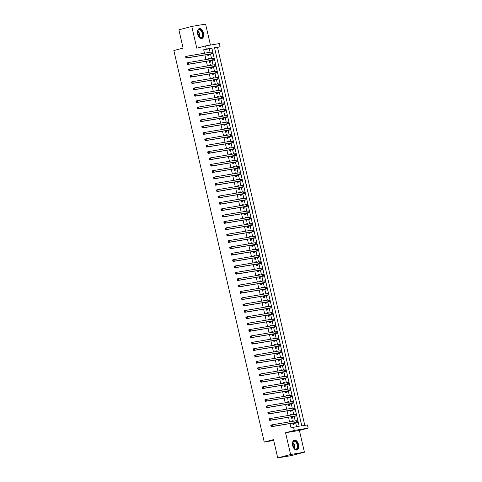 <?xml version="1.0" encoding="UTF-8"?>
<svg xmlns="http://www.w3.org/2000/svg" width="482" height="482" viewBox="0 0 482 482"><rect width="100%" height="100%" fill="white"/><g stroke="black" fill="none" stroke-linecap="round" stroke-linejoin="round"><path stroke-width="0.72" d="M298.521 444.591A5.091 2.952 75.3 0 0 294.309 440.162A5.091 2.952 75.3 0 0 292.688 445.579A5.091 2.952 75.3 0 0 296.9 450.013A5.091 2.952 75.3 0 0 298.521 444.591M203.506 33.035A5.091 2.952 75.3 0 0 199.295 28.607A5.091 2.952 75.3 0 0 197.674 34.023A5.091 2.952 75.3 0 0 201.886 38.458A5.091 2.952 75.3 0 0 203.506 33.035M307.42 424.931L308.155 428.112L294.321 430.444L293.586 427.269L299.195 426.323L211.881 48.134L206.272 49.08L205.543 45.904L219.376 43.567L220.105 46.748L214.502 47.694L301.81 425.877L307.42 424.931M299.4 430.414L285.567 432.746L290.592 454.514L277.722 457.9L291.556 455.568L304.425 452.182L299.4 430.414L308.155 428.112M210.441 45.079L205.597 24.1L191.764 26.432L196.789 48.206L205.543 45.904M304.793 425.377L217.533 47.423L220.105 46.748M290.592 454.514L304.425 452.182M277.722 457.9L273.505 439.626L264.238 442.06L173.845 50.532L183.112 48.092L178.894 29.818L191.764 26.432M293.255 421.256L293.116 420.653L292.182 420.81L292.321 421.413M292.713 423.118L293.062 424.624L293.996 424.467L293.743 423.359M291.791 414.9L291.646 414.297L290.712 414.454L290.851 415.056M291.248 416.761L291.592 418.268L292.532 418.111L292.273 417.002M290.321 408.543L290.182 407.941L289.248 408.103L289.387 408.7M289.778 410.405L290.128 411.911L291.062 411.755L290.803 410.646M288.851 402.187L288.712 401.584L287.778 401.747L287.917 402.343M288.314 404.049L288.658 405.561L289.592 405.398L289.339 404.29M287.386 395.83L287.248 395.228L286.314 395.391L286.453 395.987M286.844 397.698L287.194 399.204L288.128 399.042L287.868 397.933M285.916 389.474L285.778 388.872L284.844 389.034L284.983 389.631M285.38 391.342L285.724 392.848L286.657 392.685L286.404 391.577M284.452 383.118L284.314 382.521L283.38 382.678L283.518 383.28M283.91 384.985L284.26 386.492L285.193 386.335L284.934 385.22M282.982 376.761L282.844 376.165L281.91 376.322L282.048 376.924M282.44 378.629L282.789 380.135L283.723 379.979L283.47 378.864M281.518 370.405L281.38 369.808L280.44 369.965L280.578 370.568M280.976 372.273L281.325 373.779L282.259 373.622L282 372.508M280.048 364.049L279.909 363.452L278.976 363.609L279.114 364.211M279.506 365.916L279.855 367.423L280.789 367.266L280.536 366.151M278.584 357.698L278.439 357.096L277.505 357.252L277.644 357.855M278.042 359.56L278.385 361.066L279.325 360.91L279.066 359.795M277.114 351.342L276.975 350.739L276.041 350.896L276.18 351.498M276.572 353.204L276.921 354.71L277.855 354.553L277.596 353.439M275.644 344.985L275.505 344.383L274.571 344.54L274.71 345.142M275.108 346.847L275.451 348.353L276.391 348.197L276.132 347.082M274.18 338.629L274.041 338.027L273.107 338.183L273.246 338.786M273.637 340.491L273.987 341.997L274.921 341.84L274.662 340.726M272.71 332.273L272.571 331.67L271.637 331.827L271.776 332.429M272.173 334.134L272.517 335.641L273.451 335.484L273.198 334.369M271.245 325.916L271.107 325.314L270.173 325.471L270.312 326.073M270.703 327.778L271.053 329.284L271.987 329.128L271.728 328.013M269.775 319.56L269.637 318.957L268.703 319.114L268.842 319.717M269.233 321.422L269.583 322.928L270.516 322.771L270.263 321.657M268.311 313.204L268.173 312.601L267.233 312.758L267.377 313.36M267.769 315.065L268.119 316.572L269.052 316.415L268.793 315.3M266.841 306.847L266.703 306.245L265.769 306.401L265.907 307.004M266.299 308.709L266.648 310.215L267.582 310.059L267.329 308.944M265.377 300.491L265.233 299.888L264.299 300.045L264.437 300.648M264.835 302.353L265.178 303.859L266.118 303.702L265.859 302.594M263.907 294.134L263.768 293.532L262.835 293.689L262.973 294.291M263.365 295.996L263.714 297.502L264.648 297.346L264.389 296.237M262.437 287.778L262.298 287.176L261.365 287.332L261.503 287.935M261.901 289.64L262.244 291.146L263.184 290.989L262.925 289.881M260.973 281.422L260.834 280.819L259.9 280.982L260.039 281.578M260.431 283.283L260.78 284.79L261.714 284.633L261.455 283.524M259.503 275.065L259.364 274.463L258.43 274.626L258.569 275.222M258.967 276.927L259.31 278.439L260.244 278.277L259.991 277.168M258.039 268.709L257.9 268.106L256.966 268.269L257.105 268.866M257.496 270.577L257.846 272.083L258.78 271.92L258.521 270.812M256.569 262.353L256.43 261.75L255.496 261.913L255.635 262.509M256.026 264.22L256.376 265.727L257.31 265.564L257.057 264.455M255.105 255.996L254.966 255.4L254.026 255.556L254.171 256.159M254.562 257.864L254.912 259.37L255.846 259.214L255.587 258.099M253.634 249.64L253.496 249.043L252.562 249.2L252.701 249.803M253.092 251.508L253.442 253.014L254.376 252.857L254.122 251.743M252.17 243.283L252.032 242.687L251.092 242.844L251.23 243.446M251.628 245.151L251.978 246.657L252.911 246.501L252.652 245.386M250.7 236.927L250.562 236.331L249.628 236.487L249.766 237.09M250.158 238.795L250.507 240.301L251.441 240.144L251.182 239.03M249.23 230.577L249.092 229.974L248.158 230.131L248.296 230.733M248.694 232.438L249.037 233.945L249.977 233.788L249.718 232.673M247.766 224.22L247.628 223.618L246.694 223.775L246.832 224.377M247.224 226.082L247.573 227.588L248.507 227.432L248.248 226.317M246.296 217.864L246.157 217.262L245.224 217.418L245.362 218.021M245.76 219.726L246.103 221.232L247.037 221.075L246.784 219.961M244.832 211.508L244.693 210.905L243.759 211.062L243.898 211.664M244.29 213.369L244.639 214.876L245.573 214.719L245.314 213.604M243.362 205.151L243.223 204.549L242.289 204.705L242.428 205.308M242.82 207.013L243.169 208.519L244.103 208.363L243.85 207.248M241.898 198.795L241.759 198.192L240.819 198.349L240.964 198.952M241.355 200.657L241.705 202.163L242.639 202.006L242.38 200.892M240.428 192.439L240.289 191.836L239.355 191.993L239.494 192.595M239.885 194.3L240.235 195.806L241.169 195.65L240.916 194.535M238.964 186.082L238.825 185.48L237.885 185.636L238.024 186.239M238.421 187.944L238.771 189.45L239.705 189.293L239.446 188.179M237.493 179.726L237.355 179.123L236.421 179.28L236.56 179.882M236.951 181.587L237.301 183.094L238.235 182.937L237.975 181.828M236.023 173.369L235.885 172.767L234.951 172.924L235.089 173.526M235.487 175.231L235.831 176.737L236.77 176.581L236.511 175.472M234.559 167.013L234.421 166.411L233.487 166.567L233.625 167.17M234.017 168.875L234.366 170.381L235.3 170.224L235.041 169.116M233.089 160.657L232.951 160.054L232.017 160.211L232.155 160.813M232.553 162.518L232.896 164.025L233.83 163.868L233.577 162.759M231.625 154.3L231.487 153.698L230.553 153.86L230.691 154.457M231.083 156.162L231.432 157.668L232.366 157.512L232.107 156.403M230.155 147.944L230.016 147.341L229.083 147.504L229.221 148.101M229.613 149.806L229.962 151.318L230.896 151.155L230.643 150.047M228.691 141.588L228.552 140.985L227.618 141.148L227.757 141.744M228.149 143.455L228.498 144.962L229.432 144.799L229.173 143.69M227.221 135.231L227.082 134.629L226.148 134.791L226.287 135.388M226.679 137.099L227.028 138.605L227.962 138.442L227.709 137.334M225.757 128.875L225.618 128.278L224.678 128.435L224.817 129.037M225.215 130.743L225.564 132.249L226.498 132.092L226.239 130.977M224.287 122.518L224.148 121.922L223.214 122.079L223.353 122.681M223.744 124.386L224.094 125.892L225.028 125.736L224.769 124.621M222.817 116.162L222.678 115.566L221.744 115.722L221.883 116.325M222.28 118.03L222.624 119.536L223.564 119.379L223.305 118.265M221.352 109.806L221.214 109.209L220.28 109.366L220.419 109.968M220.81 111.673L221.16 113.18L222.094 113.023L221.834 111.908M219.882 103.455L219.744 102.853L218.81 103.009L218.948 103.612M219.346 105.317L219.69 106.823L220.623 106.667L220.37 105.552M218.418 97.099L218.28 96.496L217.346 96.653L217.484 97.256M217.876 98.961L218.226 100.467L219.159 100.31L218.9 99.196M216.948 90.743L216.81 90.14L215.876 90.297L216.014 90.899M216.406 92.604L216.755 94.111L217.689 93.954L217.436 92.839M215.484 84.386L215.346 83.784L214.412 83.94L214.55 84.543M214.942 86.248L215.291 87.754L216.225 87.597L215.966 86.483M214.014 78.03L213.875 77.427L212.942 77.584L213.08 78.186M213.472 79.892L213.821 81.398L214.755 81.241L214.502 80.126M212.55 71.673L212.411 71.071L211.471 71.228L211.61 71.83M212.008 73.535L212.357 75.041L213.291 74.885L213.032 73.77M211.08 65.317L210.941 64.715L210.007 64.871L210.146 65.474M210.538 67.179L210.887 68.685L211.821 68.528L211.562 67.414M209.61 58.961L209.471 58.358L208.537 58.515L208.676 59.117M209.074 60.822L209.417 62.329L210.357 62.172L210.098 61.057M215.219 50.809L216.093 54.599M216.689 57.165L217.563 60.955M218.153 63.522L219.027 67.311M219.623 69.878L220.497 73.668M221.087 76.234L221.967 80.024M222.557 82.591L223.431 86.38M224.022 88.947L224.901 92.737M225.492 95.303L226.365 99.093M226.962 101.66L227.835 105.45M228.426 108.016L229.299 111.806M229.896 114.373L230.77 118.162M231.36 120.729L232.234 124.519M232.83 127.085L233.704 130.875M234.294 133.442L235.168 137.231M235.764 139.798L236.638 143.588M237.493 146.082L238.108 149.938M238.698 152.505L239.572 156.295M240.428 158.795L241.042 162.651M241.898 165.151L242.506 169.007M243.362 171.508L243.976 175.364M244.832 177.864L245.44 181.72M246.302 184.22L246.911 188.076M247.766 190.577L248.375 194.433M248.971 196.999L249.845 200.789M250.7 203.29L251.315 207.146M252.17 209.64L252.779 213.502M253.634 215.996L254.249 219.858M255.105 222.353L255.713 226.215M256.569 228.709L257.183 232.571M258.039 235.065L258.647 238.927M259.244 241.494L260.117 245.284M260.973 247.778L261.581 251.64M262.443 254.135L263.052 257.997M263.642 260.563L264.522 264.353M265.377 266.847L265.986 270.709M266.841 273.204L267.456 277.06M268.046 279.626L268.92 283.416M269.516 285.983L270.39 289.772M270.98 292.339L271.854 296.129M272.451 298.695L273.324 302.485M273.915 305.052L274.788 308.842M275.385 311.408L276.258 315.198M276.849 317.765L277.728 321.554M278.319 324.121L279.192 327.911M279.783 330.477L280.663 334.267M281.253 336.834L282.127 340.623M282.723 343.19L283.597 346.98M284.187 349.546L285.061 353.336M285.657 355.903L286.531 359.692M287.121 362.259L287.995 366.049M288.591 368.616L289.465 372.405M290.056 374.972L290.935 378.762M291.526 381.328L292.399 385.118M292.99 387.685L293.869 391.474M294.46 394.041L295.333 397.831M295.93 400.391L296.804 404.181M297.394 406.748L298.268 410.537M298.864 413.104L299.738 416.894M217.533 47.423L214.556 47.929M300.322 419.436L301.202 423.25M210.11 52.273L209.309 48.809L203.699 49.76L204.501 53.219M204.892 54.924L205.965 59.575M206.362 61.28L207.435 65.932M207.826 67.637L208.905 72.288M209.296 73.993L210.369 78.644M210.761 80.349L211.839 85.001M212.231 86.706L213.303 91.357M213.701 93.062L214.773 97.713M215.165 99.419L216.237 104.07M216.635 105.775L217.707 110.426M218.099 112.131L219.171 116.783M219.569 118.488L220.642 123.133M221.033 124.844L222.112 129.489M222.503 131.2L223.576 135.846M223.967 137.551L225.046 142.202M225.437 143.907L226.51 148.558M226.908 150.264L227.98 154.915M228.372 156.62L229.444 161.271M229.842 162.976L230.914 167.628M231.306 169.333L232.378 173.984M232.776 175.689L233.848 180.34M234.24 182.045L235.318 186.697M235.71 188.402L236.783 193.053M237.174 194.758L238.253 199.409M238.644 201.115L239.717 205.766M240.114 207.471L241.187 212.122M241.578 213.827L242.651 218.479M243.048 220.184L244.121 224.835M244.513 226.54L245.585 231.191M245.983 232.896L247.055 237.548M247.447 239.253L248.525 243.904M248.917 245.609L249.989 250.254M250.381 251.966L251.459 256.611M251.851 258.322L252.923 262.967M253.321 264.672L254.394 269.324M254.785 271.029L255.858 275.68M256.255 277.385L257.328 282.036M257.719 283.741L258.792 288.393M259.189 290.098L260.262 294.749M260.654 296.454L261.732 301.105M262.124 302.81L263.196 307.462M263.588 309.167L264.666 313.818M265.058 315.523L266.13 320.175M266.528 321.88L267.6 326.531M267.992 328.236L269.064 332.887M269.462 334.592L270.535 339.244M270.926 340.949L271.999 345.6M272.396 347.305L273.469 351.956M273.86 353.661L274.939 358.313M275.33 360.018L276.403 364.669M276.795 366.374L277.873 371.026M278.265 372.731L279.337 377.376M279.735 379.087L280.807 383.732M281.199 385.443L282.271 390.089M282.669 391.794L283.741 396.445M284.133 398.15L285.205 402.801M285.603 404.506L286.676 409.158M287.067 410.863L288.14 415.514M288.537 417.219L289.61 421.871M290.001 423.576L291.014 427.944L293.586 427.269M296.569 426.763L295.665 422.853M295.219 420.925L294.195 416.496M293.749 414.568L292.731 410.14M292.285 408.212L291.261 403.783M290.815 401.855L289.79 397.427M289.351 395.499L288.326 391.071M287.881 389.143L286.856 384.714M286.416 382.786L285.392 378.358M284.946 376.43L283.922 372.002M283.476 370.074L282.458 365.645M282.012 363.723L280.988 359.289M280.542 357.367L279.524 352.932M279.078 351.01L278.054 346.576M277.608 344.654L276.584 340.22M276.144 338.298L275.12 333.863M274.674 331.941L273.649 327.507M273.21 325.585L272.185 321.151M271.74 319.229L270.715 314.8M270.269 312.872L269.251 308.444M268.805 306.516L267.781 302.087M267.335 300.159L266.317 295.731M265.871 293.803L264.847 289.375M264.401 287.447L263.377 283.018M262.937 281.09L261.913 276.662M261.467 274.734L260.443 270.306M260.003 268.378L258.979 263.949M258.533 262.021L257.509 257.593M257.063 255.665L256.044 251.236M255.599 249.308L254.574 244.88M254.128 242.952L253.11 238.524M252.664 236.602L251.64 232.167M251.194 230.245L250.17 225.811M249.73 223.889L248.706 219.455M248.26 217.533L247.236 213.098M246.796 211.176L245.772 206.742M245.326 204.82L244.302 200.385M243.856 198.464L242.838 194.029M242.392 192.107L241.368 187.679M240.922 185.751L239.903 181.322M239.458 179.394L238.433 174.966M237.988 173.038L236.963 168.61M236.523 166.682L235.499 162.253M235.053 160.325L234.029 155.897M233.589 153.969L232.565 149.541M232.119 147.613L231.095 143.184M230.649 141.256L229.631 136.828M229.185 134.9L228.161 130.471M227.715 128.543L226.697 124.115M226.251 122.187L225.227 117.759M224.781 115.831L223.756 111.402M223.317 109.48L222.292 105.046M221.847 103.124L220.822 98.69M220.382 96.768L219.358 92.333M218.912 90.411L217.888 85.977M217.442 84.055L216.424 79.62M215.978 77.698L214.954 73.264M214.508 71.342L213.49 66.908M213.044 64.986L212.02 60.557M211.574 58.629L210.55 54.201M208.146 52.604L208.007 52.002L207.073 52.158L207.212 52.761M207.603 54.466L207.953 55.972L208.887 55.816L208.628 54.707M264.238 442.06L273.698 440.464M285.567 432.746L294.321 430.444M203.699 49.76L206.272 49.08M209.309 48.809L211.881 48.134M207.091 52.243L208.007 52.002M208.555 58.599L209.471 58.358M210.025 64.956L210.941 64.715M211.496 71.312L212.411 71.071M212.96 77.668L213.875 77.427M214.43 84.025L215.346 83.784M215.894 90.381L216.81 90.14M217.364 96.737L218.28 96.496M218.828 103.094L219.744 102.853M220.298 109.45L221.214 109.209M221.762 115.807L222.678 115.566M223.232 122.163L224.148 121.922M224.702 128.519L225.618 128.278M226.166 134.87L227.082 134.629M227.637 141.226L228.552 140.985M229.101 147.582L230.016 147.341M230.571 153.939L231.487 153.698M232.035 160.295L232.951 160.054M233.505 166.652L234.421 166.411M234.969 173.008L235.885 172.767M236.439 179.364L237.355 179.123M237.909 185.721L238.825 185.48M239.373 192.077L240.289 191.836M240.843 198.433L241.759 198.192M242.307 204.79L243.223 204.549M243.778 211.146L244.693 210.905M245.242 217.503L246.157 217.262M246.712 223.859L247.628 223.618M248.176 230.215L249.092 229.974M249.646 236.572L250.562 236.331M251.116 242.928L252.032 242.687M252.58 249.284L253.496 249.043M254.05 255.641L254.966 255.4M255.514 261.991L256.43 261.75M256.984 268.347L257.9 268.106M258.448 274.704L259.364 274.463M259.918 281.06L260.834 280.819M261.383 287.417L262.298 287.176M262.853 293.773L263.768 293.532M264.323 300.129L265.233 299.888M265.787 306.486L266.703 306.245M267.257 312.842L268.173 312.601M268.721 319.198L269.637 318.957M270.191 325.555L271.107 325.314M271.655 331.911L272.571 331.67M273.125 338.268L274.041 338.027M274.589 344.624L275.505 344.383M276.059 350.98L276.975 350.739M277.53 357.337L278.439 357.096M278.994 363.693L279.909 363.452M280.464 370.049L281.38 369.808M281.928 376.406L282.844 376.165M283.398 382.756L284.314 382.521M284.862 389.113L285.778 388.872M286.332 395.469L287.248 395.228M287.796 401.825L288.712 401.584M289.266 408.182L290.182 407.941M290.736 414.538L291.646 414.297M292.2 420.894L293.116 420.653M207.694 54.864L210.176 54.032L186.082 58.099L186.239 56.834L185.721 56.966L185.871 57.605M185.721 56.966L185.715 56.508L186.998 56.171L187.365 57.762L212.375 53.61L207.76 55.141M186.239 56.834L186.998 56.171L211.098 52.104L212.008 52.02L212.375 53.61M186.383 57.466L187.365 57.762L186.082 58.099M207.706 54.906L208.11 54.84M197.463 32.583A4.404 2.555 -104.7 0 1 197.632 31.101A4.404 2.555 -104.7 0 1 200.15 29.48A4.404 2.555 -104.7 0 1 202.699 33.21A4.404 2.555 -104.7 0 1 202.103 37.391A4.404 2.555 -104.7 0 1 199.211 37.102A4.404 2.555 -104.7 0 1 198.337 35.891M199.12 37A4.079 2.362 75.3 0 0 200.958 37.65A4.079 2.362 75.3 0 0 202.253 33.312A4.079 2.362 75.3 0 0 198.879 29.757A4.079 2.362 75.3 0 0 197.602 31.234M197.463 32.535A3.211 1.862 -104.7 0 1 198.241 34.318A3.211 1.862 -104.7 0 1 198.355 35.927M201.542 38.512A5.061 2.928 75.3 0 0 203.073 33.15A5.061 2.928 75.3 0 0 198.97 28.727M292.484 444.139A4.404 2.555 -104.7 0 1 292.646 442.657A4.404 2.555 -104.7 0 1 293.074 441.693A4.404 2.555 -104.7 0 1 296.882 442.681A4.404 2.555 -104.7 0 1 297.31 448.694A4.404 2.555 -104.7 0 1 294.225 448.658A4.404 2.555 -104.7 0 1 293.351 447.447M294.134 448.555A4.079 2.362 75.3 0 0 295.972 449.206A4.079 2.362 75.3 0 0 296.894 448.507A4.079 2.362 75.3 0 0 296.912 443.753A4.079 2.362 75.3 0 0 293.893 441.313A4.079 2.362 75.3 0 0 292.972 442.018A4.079 2.362 75.3 0 0 292.616 442.789M292.484 444.091A3.211 1.862 -104.7 0 1 293.375 447.483M296.557 450.068A5.061 2.928 75.3 0 0 297.623 449.218A5.061 2.928 75.3 0 0 297.671 443.392A5.061 2.928 75.3 0 0 293.984 440.283M209.164 61.22L211.646 60.389L187.546 64.455L187.703 63.19L187.191 63.323L187.335 63.961M187.191 63.323L187.179 62.865L188.468 62.527L188.836 64.118L213.839 59.967L209.23 61.497M187.703 63.19L188.468 62.527L212.562 58.461L213.472 58.376L213.839 59.967M187.853 63.823L188.836 64.118L187.546 64.455M209.176 61.262L209.58 61.196M210.628 67.576L213.11 66.745L189.016 70.812L189.173 69.547L188.661 69.679L188.805 70.318M188.661 69.679L188.649 69.221L189.938 68.884L190.3 70.474L215.309 66.323L210.694 67.854M189.173 69.547L189.938 68.884L214.032 64.817L214.942 64.733L215.309 66.323M189.318 70.179L190.3 70.474L189.016 70.812M210.64 67.619L211.05 67.552M212.098 73.933L214.58 73.101L190.48 77.168L190.643 75.903L190.125 76.036L190.27 76.674M190.125 76.036L190.113 75.578L191.402 75.24L191.77 76.831L216.773 72.68L212.164 74.21M190.643 75.903L191.402 75.24L215.496 71.173L216.406 71.089L216.773 72.68M190.788 76.536L191.77 76.831L190.48 77.168M212.11 73.975L212.514 73.909M213.562 80.283L216.044 79.458L191.95 83.525L192.107 82.259L191.595 82.392L191.74 83.031M191.595 82.392L191.583 81.934L192.872 81.597L193.24 83.187L218.244 79.03L213.628 80.566M192.107 82.259L192.872 81.597L216.966 77.53L217.876 77.445L218.244 79.03M192.252 82.892L193.24 83.187L191.95 83.525M213.574 80.331L213.984 80.265M215.032 86.64L217.515 85.814L193.415 89.881L193.577 88.616L193.059 88.748L193.21 89.381M193.059 88.748L193.053 88.29L194.336 87.953L194.704 89.544L219.708 85.386L215.099 86.923M193.577 88.616L194.336 87.953L218.43 83.886L219.346 83.802L219.708 85.386M193.722 89.248L194.704 89.544L193.415 89.881M215.044 86.688L215.448 86.621M216.502 92.996L218.979 92.17L194.885 96.237L195.041 94.966L194.529 95.105L194.674 95.737M194.529 95.105L194.517 94.647L195.806 94.309L196.174 95.9L221.178 91.743L216.563 93.279M195.041 94.966L195.806 94.309L219.9 90.242L220.81 90.158L221.178 91.743M195.192 95.605L196.174 95.9L194.885 96.237M216.508 93.044L216.918 92.978M217.966 99.352L220.449 98.527L196.355 102.594L196.511 101.322L195.993 101.461L196.144 102.094M195.993 101.461L195.987 101.003L197.271 100.666L197.638 102.256L222.648 98.099L218.033 99.635M196.511 101.322L197.271 100.666L221.371 96.599L222.28 96.514L222.648 98.099M196.656 101.961L197.638 102.256L196.355 102.594M217.978 99.4L218.382 99.334M219.437 105.709L221.913 104.883L197.819 108.95L197.975 107.679L197.463 107.817L197.608 108.45M197.463 107.817L197.451 107.359L198.741 107.022L199.108 108.613L224.112 104.455L219.497 105.992M197.975 107.679L198.741 107.022L222.835 102.955L223.744 102.871L224.112 104.455M198.126 108.317L199.108 108.613L197.819 108.95M219.443 105.757L219.852 105.691M220.901 112.065L223.383 111.24L199.289 115.306L199.446 114.035L198.927 114.174L199.078 114.806M198.927 114.174L198.921 113.716L200.205 113.378L200.572 114.963L225.582 110.812L220.967 112.348M199.446 114.035L200.205 113.378L224.305 109.312L225.215 109.227L225.582 110.812M199.59 114.674L200.572 114.963L199.289 115.306M220.913 112.113L221.316 112.047M222.371 118.421L224.847 117.596L200.753 121.663L200.91 120.392L200.398 120.53L200.542 121.163M200.398 120.53L200.385 120.072L201.675 119.735L202.042 121.319L227.046 117.168L222.437 118.705M200.91 120.392L201.675 119.735L225.769 115.668L226.679 115.578L227.046 117.168M201.06 121.03L202.042 121.319L200.753 121.663M222.383 118.47L222.786 118.403M223.835 124.778L226.317 123.952L202.223 128.019L202.38 126.748L201.868 126.886L202.012 127.519M201.868 126.886L201.856 126.429L203.139 126.091L203.506 127.676L228.516 123.525L223.901 125.061M202.38 126.748L203.139 126.091L227.239 122.024L228.149 121.934L228.516 123.525M202.524 127.387L203.506 127.676L202.223 128.019M223.847 124.826L224.257 124.76M225.305 131.134L227.787 130.309L203.687 134.37L203.85 133.104L203.332 133.243L203.476 133.875M203.332 133.243L203.32 132.785L204.609 132.448L204.977 134.032L229.98 129.881L225.371 131.417M203.85 133.104L204.609 132.448L228.703 128.381L229.613 128.29L229.98 129.881M203.994 133.743L204.977 134.032L203.687 134.37M225.317 131.182L225.721 131.116M226.769 137.49L229.251 136.665L205.157 140.726L205.314 139.461L204.802 139.599L204.946 140.232M204.802 139.599L204.79 139.141L206.079 138.804L206.441 140.389L231.45 136.237L226.835 137.774M205.314 139.461L206.079 138.804L230.173 134.737L231.083 134.647L231.45 136.237M205.459 140.099L206.441 140.389L205.157 140.726M226.781 137.539L227.191 137.466M228.239 143.847L230.721 143.015L206.621 147.082L206.784 145.817L206.266 145.956L206.417 146.588M206.266 145.956L206.26 145.498L207.543 145.154L207.911 146.745L232.914 142.594L228.305 144.13M206.784 145.817L207.543 145.154L231.637 141.093L232.553 141.003L232.914 142.594M206.929 146.456L207.911 146.745L206.621 147.082M228.251 143.895L228.655 143.823M229.709 150.203L232.185 149.372L208.091 153.439L208.248 152.173L207.736 152.306L207.881 152.945M207.736 152.306L207.724 151.854L209.013 151.511L209.381 153.101L234.385 148.95L229.769 150.486M208.248 152.173L209.013 151.511L233.107 147.45L234.017 147.359L234.385 148.95M208.399 152.812L209.381 153.101L208.091 153.439M229.715 150.251L230.125 150.179M231.173 156.56L233.656 155.728L209.562 159.795L209.718 158.53L209.2 158.662L209.351 159.301M209.2 158.662L209.194 158.21L210.477 157.867L210.845 159.458L235.855 155.306L231.24 156.843M209.718 158.53L210.477 157.867L234.577 153.8L235.487 153.716L235.855 155.306M209.863 159.162L210.845 159.458L209.562 159.795M231.185 156.608L231.589 156.536M232.643 162.916L235.12 162.085L211.026 166.151L211.182 164.886L210.67 165.019L210.815 165.657M210.67 165.019L210.658 164.561L211.947 164.223L212.315 165.814L237.319 161.663L232.704 163.199M211.182 164.886L211.947 164.223L236.041 160.157L236.951 160.072L237.319 161.663M211.333 165.519L212.315 165.814L211.026 166.151M232.649 162.964L233.059 162.892M234.107 169.272L236.59 168.441L212.496 172.508L212.652 171.243L212.134 171.375L212.285 172.014M212.134 171.375L212.128 170.917L213.412 170.58L213.779 172.17L238.789 168.019L234.174 169.55M212.652 171.243L213.412 170.58L237.512 166.513L238.421 166.429L238.789 168.019M212.797 171.875L213.779 172.17L212.496 172.508M234.119 169.321L234.523 169.248M235.578 175.629L238.054 174.797L213.96 178.864L214.116 177.599L213.604 177.731L213.749 178.37M213.604 177.731L213.592 177.274L214.882 176.936L215.249 178.527L240.253 174.376L235.644 175.906M214.116 177.599L214.882 176.936L238.976 172.869L239.885 172.785L240.253 174.376M214.267 178.232L215.249 178.527L213.96 178.864M235.59 175.677L235.993 175.605M237.042 181.985L239.524 181.154L215.43 185.221L215.587 183.955L215.074 184.088L215.219 184.727M215.074 184.088L215.062 183.63L216.346 183.293L216.713 184.883L241.723 180.732L237.108 182.262M215.587 183.955L216.346 183.293L240.446 179.226L241.355 179.141L241.723 180.732M215.731 184.588L216.713 184.883L215.43 185.221M237.054 182.027L237.463 181.961M238.512 188.342L240.994 187.51L216.894 191.577L217.057 190.312L216.538 190.444L216.683 191.083M216.538 190.444L216.526 189.986L217.816 189.649L218.183 191.24L243.187 187.088L238.578 188.619M217.057 190.312L217.816 189.649L241.91 185.582L242.82 185.498L243.187 187.088M217.201 190.944L218.183 191.24L216.894 191.577M238.524 188.384L238.927 188.317M239.976 194.698L242.458 193.866L218.364 197.933L218.521 196.668L218.009 196.801L218.153 197.439M218.009 196.801L217.997 196.343L219.286 196.005L219.647 197.596L244.657 193.445L240.042 194.975M218.521 196.668L219.286 196.005L243.38 191.938L244.29 191.854L244.657 193.445M218.665 197.301L219.647 197.596L218.364 197.933M239.988 194.74L240.398 194.674M241.446 201.054L243.928 200.223L219.828 204.29L219.991 203.024L219.473 203.157L219.623 203.796M219.473 203.157L219.467 202.699L220.75 202.362L221.118 203.952L246.121 199.801L241.512 201.331M219.991 203.024L220.75 202.362L244.844 198.295L245.76 198.21L246.121 199.801M220.135 203.657L221.118 203.952L219.828 204.29M241.458 201.096L241.862 201.03M242.916 207.405L245.392 206.579L221.298 210.646L221.455 209.381L220.943 209.513L221.087 210.152M220.943 209.513L220.931 209.055L222.22 208.718L222.588 210.309L247.591 206.151L242.976 207.688M221.455 209.381L222.22 208.718L246.314 204.651L247.224 204.567L247.591 206.151M221.606 210.013L222.588 210.309L221.298 210.646M242.922 207.453L243.332 207.387M244.38 213.761L246.862 212.936L222.768 217.002L222.925 215.737L222.407 215.87L222.557 216.502M222.407 215.87L222.401 215.412L223.684 215.074L224.052 216.665L249.061 212.508L244.446 214.044M222.925 215.737L223.684 215.074L247.784 211.008L248.694 210.923L249.061 212.508M223.07 216.37L224.052 216.665L222.768 217.002M244.392 213.809L244.796 213.743M245.85 220.117L248.326 219.292L224.232 223.359L224.389 222.088L223.877 222.226L224.022 222.859M223.877 222.226L223.865 221.768L225.154 221.431L225.522 223.021L250.526 218.864L245.91 220.401M224.389 222.088L225.154 221.431L249.248 217.364L250.158 217.28L250.526 218.864M224.54 222.726L225.522 223.021L224.232 223.359M245.856 220.166L246.266 220.099M247.314 226.474L249.797 225.648L225.703 229.715L225.859 228.444L225.341 228.582L225.492 229.215M225.341 228.582L225.335 228.125L226.618 227.787L226.986 229.378L251.996 225.221L247.38 226.757M225.859 228.444L226.618 227.787L250.718 223.72L251.628 223.636L251.996 225.221M226.004 229.083L226.986 229.378L225.703 229.715M247.326 226.522L247.73 226.456M248.784 232.83L251.261 232.005L227.167 236.072L227.323 234.8L226.811 234.939L226.956 235.571M226.811 234.939L226.799 234.481L228.088 234.144L228.456 235.734L253.46 231.577L248.851 233.113M227.323 234.8L228.088 234.144L252.182 230.077L253.092 229.992L253.46 231.577M227.474 235.439L228.456 235.734L227.167 236.072M248.796 232.878L249.2 232.812M250.248 239.186L252.731 238.361L228.637 242.428L228.793 241.157L228.281 241.295L228.426 241.928M228.281 241.295L228.269 240.837L229.553 240.5L229.92 242.085L254.93 237.933L250.315 239.47M228.793 241.157L229.553 240.5L253.653 236.433L254.562 236.349L254.93 237.933M228.938 241.795L229.92 242.085L228.637 242.428M250.26 239.235L250.664 239.168M251.718 245.543L254.201 244.717L230.101 248.784L230.263 247.513L229.745 247.652L229.89 248.284M229.745 247.652L229.733 247.194L231.023 246.856L231.39 248.441L256.394 244.29L251.785 245.826M230.263 247.513L231.023 246.856L255.117 242.789L256.026 242.699L256.394 244.29M230.408 248.152L231.39 248.441L230.101 248.784M251.731 245.591L252.134 245.525M253.183 251.899L255.665 251.074L231.571 255.141L231.728 253.869L231.215 254.008L231.36 254.641M231.215 254.008L231.203 253.55L232.493 253.213L232.854 254.797L257.864 250.646L253.249 252.182M231.728 253.869L232.493 253.213L256.587 249.146L257.496 249.055L257.864 250.646M231.872 254.508L232.854 254.797L231.571 255.141M253.195 251.947L253.604 251.881M254.653 258.256L257.135 257.43L233.035 261.491L233.198 260.226L232.679 260.364L232.83 260.997M232.679 260.364L232.673 259.906L233.957 259.569L234.324 261.154L259.328 257.002L254.719 258.539M233.198 260.226L233.957 259.569L258.051 255.502L258.967 255.412L259.328 257.002M233.342 260.864L234.324 261.154L233.035 261.491M254.665 258.304L255.068 258.238M256.123 264.612L258.599 263.787L234.505 267.847L234.662 266.582L234.15 266.721L234.294 267.353M234.15 266.721L234.138 266.263L235.427 265.925L235.794 267.51L260.798 263.359L256.183 264.895M234.662 266.582L235.427 265.925L259.521 261.859L260.431 261.768L260.798 263.359M234.812 267.221L235.794 267.51L234.505 267.847M256.129 264.66L256.538 264.588M257.587 270.968L260.069 270.137L235.975 274.204L236.132 272.939L235.614 273.077L235.764 273.71M235.614 273.077L235.608 272.619L236.891 272.276L237.258 273.866L262.268 269.715L257.653 271.252M236.132 272.939L236.891 272.276L260.991 268.215L261.901 268.125L262.268 269.715M236.276 273.577L237.258 273.866L235.975 274.204M257.599 271.017L258.003 270.944M259.057 277.325L261.533 276.493L237.439 280.56L237.596 279.295L237.084 279.427L237.228 280.066M237.084 279.427L237.072 278.976L238.361 278.632L238.729 280.223L263.732 276.072L259.117 277.608M237.596 279.295L238.361 278.632L262.455 274.571L263.365 274.481L263.732 276.072M237.747 279.934L238.729 280.223L237.439 280.56M259.063 277.373L259.473 277.301M260.521 283.681L263.003 282.85L238.909 286.917L239.066 285.651L238.548 285.784L238.698 286.422M238.548 285.784L238.542 285.332L239.825 284.989L240.193 286.579L265.202 282.428L260.587 283.964M239.066 285.651L239.825 284.989L263.925 280.922L264.835 280.837L265.202 282.428M239.211 286.284L240.193 286.579L238.909 286.917M260.533 283.729L260.937 283.657M261.991 290.037L264.467 289.206L240.373 293.273L240.53 292.008L240.018 292.14L240.163 292.779M240.018 292.14L240.006 291.682L241.295 291.345L241.663 292.935L266.667 288.784L262.057 290.321M240.53 292.008L241.295 291.345L265.389 287.278L266.299 287.194L266.667 288.784M240.681 292.64L241.663 292.935L240.373 293.273M262.003 290.086L262.407 290.013M263.455 296.394L265.937 295.562L241.844 299.629L242 298.364L241.488 298.497L241.633 299.135M241.488 298.497L241.476 298.039L242.759 297.701L243.127 299.292L268.137 295.141L263.521 296.671M242 298.364L242.759 297.701L266.859 293.634L267.769 293.55L268.137 295.141M242.145 298.997L243.127 299.292L241.844 299.629M263.467 296.442L263.871 296.37M264.925 302.75L267.408 301.919L243.308 305.986L243.47 304.72L242.952 304.853L243.097 305.492M242.952 304.853L242.94 304.395L244.229 304.058L244.597 305.648L269.601 301.497L264.992 303.027M243.47 304.72L244.229 304.058L268.323 299.991L269.233 299.906L269.601 301.497M243.615 305.353L244.597 305.648L243.308 305.986M264.937 302.798L265.341 302.726M266.389 309.107L268.872 308.275L244.778 312.342L244.934 311.077L244.422 311.209L244.567 311.848M244.422 311.209L244.41 310.751L245.7 310.414L246.061 312.005L271.071 307.853L266.456 309.384M244.934 311.077L245.7 310.414L269.793 306.347L270.703 306.263L271.071 307.853M245.079 311.709L246.061 312.005L244.778 312.342M266.401 309.149L266.811 309.083M267.859 315.463L270.342 314.632L246.242 318.698L246.404 317.433L245.886 317.566L246.037 318.204M245.886 317.566L245.88 317.108L247.164 316.77L247.531 318.361L272.535 314.21L267.926 315.74M246.404 317.433L247.164 316.77L271.258 312.704L272.173 312.619L272.535 314.21M246.549 318.066L247.531 318.361L246.242 318.698M267.872 315.505L268.275 315.439M269.33 321.819L271.806 320.988L247.712 325.055L247.869 323.79L247.356 323.922L247.501 324.561M247.356 323.922L247.344 323.464L248.634 323.127L249.001 324.717L274.005 320.566L269.39 322.097M247.869 323.79L248.634 323.127L272.728 319.06L273.637 318.976L274.005 320.566M248.019 324.422L249.001 324.717L247.712 325.055M269.336 321.862L269.745 321.795M270.794 328.176L273.276 327.344L249.182 331.411L249.339 330.146L248.82 330.278L248.971 330.917M248.82 330.278L248.814 329.821L250.098 329.483L250.465 331.074L275.475 326.923L270.86 328.453M249.339 330.146L250.098 329.483L274.198 325.416L275.108 325.332L275.475 326.923M249.483 330.779L250.465 331.074L249.182 331.411M270.806 328.218L271.209 328.152M272.264 334.526L274.74 333.701L250.646 337.768L250.803 336.502L250.291 336.635L250.435 337.273M250.291 336.635L250.279 336.177L251.568 335.84L251.935 337.43L276.939 333.273L272.324 334.809M250.803 336.502L251.568 335.84L275.662 331.773L276.572 331.688L276.939 333.273M250.953 337.135L251.935 337.43L250.646 337.768M272.27 334.574L272.679 334.508M273.728 340.882L276.21 340.057L252.116 344.124L252.273 342.859L251.755 342.991L251.905 343.624M251.755 342.991L251.749 342.533L253.032 342.196L253.399 343.787L278.409 339.629L273.794 341.166M252.273 342.859L253.032 342.196L277.132 338.129L278.042 338.045L278.409 339.629M252.417 343.491L253.399 343.787L252.116 344.124M273.74 340.931L274.144 340.864M275.198 347.239L277.674 346.413L253.58 350.48L253.737 349.209L253.225 349.348L253.369 349.98M253.225 349.348L253.213 348.89L254.502 348.552L254.87 350.143L279.873 345.986L275.264 347.522M253.737 349.209L254.502 348.552L278.596 344.485L279.506 344.401L279.873 345.986M253.887 349.848L254.87 350.143L253.58 350.48M275.21 347.287L275.614 347.221M276.662 353.595L279.144 352.77L255.05 356.837L255.207 355.565L254.695 355.704L254.839 356.337M254.695 355.704L254.683 355.246L255.966 354.909L256.334 356.499L281.343 352.342L276.728 353.878M255.207 355.565L255.966 354.909L280.066 350.842L280.976 350.757L281.343 352.342M255.352 356.204L256.334 356.499L255.05 356.837M276.674 353.643L277.078 353.577M278.132 359.952L280.614 359.126L256.514 363.193L256.677 361.922L256.159 362.06L256.303 362.693M256.159 362.06L256.147 361.602L257.436 361.265L257.804 362.856L282.807 358.698L278.198 360.235M256.677 361.922L257.436 361.265L281.53 357.198L282.44 357.114L282.807 358.698M256.822 362.56L257.804 362.856L256.514 363.193M278.144 360L278.548 359.933M279.596 366.308L282.078 365.483L257.984 369.549L258.141 368.278L257.629 368.417L257.774 369.049M257.629 368.417L257.617 367.959L258.906 367.621L259.268 369.206L284.278 365.055L279.662 366.591M258.141 368.278L258.906 367.621L283 363.555L283.91 363.47L284.278 365.055M258.286 368.917L259.268 369.206L257.984 369.549M279.608 366.356L280.018 366.29M281.066 372.664L283.549 371.839L259.449 375.906L259.611 374.635L259.093 374.773L259.244 375.406M259.093 374.773L259.087 374.315L260.37 373.978L260.738 375.562L285.742 371.411L281.133 372.948M259.611 374.635L260.37 373.978L284.464 369.911L285.38 369.821L285.742 371.411M259.756 375.273L260.738 375.562L259.449 375.906M281.078 372.713L281.482 372.646M282.536 379.021L285.013 378.195L260.919 382.262L261.075 380.991L260.563 381.129L260.708 381.762M260.563 381.129L260.551 380.672L261.84 380.334L262.208 381.919L287.212 377.768L282.597 379.304M261.075 380.991L261.84 380.334L285.934 376.267L286.844 376.177L287.212 377.768M261.226 381.63L262.208 381.919L260.919 382.262M282.542 379.069L282.952 379.003M284 385.377L286.483 384.552L262.389 388.613L262.545 387.347L262.027 387.486L262.178 388.118M262.027 387.486L262.021 387.028L263.305 386.691L263.672 388.275L288.682 384.124L284.067 385.66M262.545 387.347L263.305 386.691L287.399 382.624L288.314 382.533L288.682 384.124M262.69 387.986L263.672 388.275L262.389 388.613M284.012 385.425L284.416 385.359M285.471 391.733L287.947 390.908L263.853 394.969L264.009 393.704L263.497 393.842L263.642 394.475M263.497 393.842L263.485 393.384L264.775 393.047L265.142 394.631L290.146 390.48L285.531 392.017M264.009 393.704L264.775 393.047L288.869 388.98L289.778 388.89L290.146 390.48M264.16 394.342L265.142 394.631L263.853 394.969M285.477 391.782L285.886 391.709M286.935 398.09L289.417 397.258L265.323 401.325L265.48 400.06L264.961 400.199L265.112 400.831M264.961 400.199L264.955 399.741L266.239 399.397L266.606 400.988L291.616 396.837L287.001 398.373M265.48 400.06L266.239 399.397L290.339 395.336L291.248 395.246L291.616 396.837M265.624 400.699L266.606 400.988L265.323 401.325M286.947 398.138L287.35 398.066M288.405 404.446L290.881 403.615L266.787 407.682L266.944 406.416L266.432 406.549L266.576 407.188M266.432 406.549L266.419 406.097L267.709 405.754L268.076 407.344L293.08 403.193L288.471 404.729M266.944 406.416L267.709 405.754L291.803 401.693L292.713 401.602L293.08 403.193M267.094 407.055L268.076 407.344L266.787 407.682M288.417 404.494L288.82 404.422M289.869 410.803L292.351 409.971L268.257 414.038L268.414 412.773L267.902 412.905L268.046 413.544M267.902 412.905L267.89 412.453L269.173 412.11L269.54 413.701L294.55 409.549L289.935 411.086M268.414 412.773L269.173 412.11L293.273 408.043L294.183 407.959L294.55 409.549M268.558 413.405L269.54 413.701L268.257 414.038M289.881 410.851L290.285 410.778M291.339 417.159L293.821 416.328L269.721 420.394L269.884 419.129L269.366 419.262L269.51 419.9M269.366 419.262L269.354 418.804L270.643 418.466L271.011 420.057L296.014 415.906L291.405 417.442M269.884 419.129L270.643 418.466L294.737 414.399L295.647 414.315L296.014 415.906M270.028 419.762L271.011 420.057L269.721 420.394M291.351 417.207L291.755 417.135M292.803 423.515L295.285 422.684L271.191 426.751L271.348 425.486L270.836 425.618L270.98 426.257M270.836 425.618L270.824 425.16L272.113 424.823L272.475 426.413L297.484 422.262L292.869 423.792M271.348 425.486L272.113 424.823L296.207 420.756L297.117 420.672L297.484 422.262M271.493 426.118L272.475 426.413L271.191 426.751M292.815 423.564L293.225 423.491M211.098 52.104L211.465 53.695M197.734 30.86A4.079 2.362 -104.7 0 1 199.572 34.017A4.079 2.362 -104.7 0 1 199.415 37.253M199.168 37.048A3.946 2.283 75.3 0 0 199.241 34.095A3.946 2.283 75.3 0 0 197.62 31.167M292.755 442.416A4.079 2.362 -104.7 0 1 294.436 448.808M294.183 448.603A3.946 2.283 75.3 0 0 292.634 442.723M212.562 58.461L212.93 60.051M214.032 64.817L214.4 66.408M215.496 71.173L215.864 72.764M216.966 77.53L217.334 79.12M218.43 83.886L218.798 85.477M219.9 90.242L220.268 91.833M221.371 96.599L221.732 98.189M222.835 102.955L223.202 104.546M224.305 109.312L224.672 110.902M225.769 115.668L226.136 117.259M227.239 122.024L227.606 123.609M228.703 128.381L229.071 129.965M230.173 134.737L230.541 136.322M231.637 141.093L232.005 142.678M233.107 147.45L233.475 149.034M234.577 153.8L234.939 155.391M236.041 160.157L236.409 161.747M237.512 166.513L237.879 168.104M238.976 172.869L239.343 174.46M240.446 179.226L240.813 180.816M241.91 185.582L242.277 187.173M243.38 191.938L243.747 193.529M244.844 198.295L245.211 199.885M246.314 204.651L246.682 206.242M247.784 211.008L248.146 212.598M249.248 217.364L249.616 218.955M250.718 223.72L251.086 225.311M252.182 230.077L252.55 231.667M253.653 236.433L254.02 238.024M255.117 242.789L255.484 244.38M256.587 249.146L256.954 250.73M258.051 255.502L258.418 257.087M259.521 261.859L259.888 263.443M260.991 268.215L261.352 269.8M262.455 274.571L262.823 276.156M263.925 280.922L264.293 282.512M265.389 287.278L265.757 288.869M266.859 293.634L267.227 295.225M268.323 299.991L268.691 301.581M269.793 306.347L270.161 307.938M271.258 312.704L271.625 314.294M272.728 319.06L273.095 320.651M274.198 325.416L274.559 327.007M275.662 331.773L276.029 333.363M277.132 338.129L277.499 339.72M278.596 344.485L278.964 346.076M280.066 350.842L280.434 352.432M281.53 357.198L281.898 358.789M283 363.555L283.368 365.145M284.464 369.911L284.832 371.502M285.934 376.267L286.302 377.852M287.399 382.624L287.766 384.208M288.869 388.98L289.236 390.565M290.339 395.336L290.7 396.921M291.803 401.693L292.17 403.277M293.273 408.043L293.64 409.634M294.737 414.399L295.105 415.99M296.207 420.756L296.575 422.346"/></g></svg>
